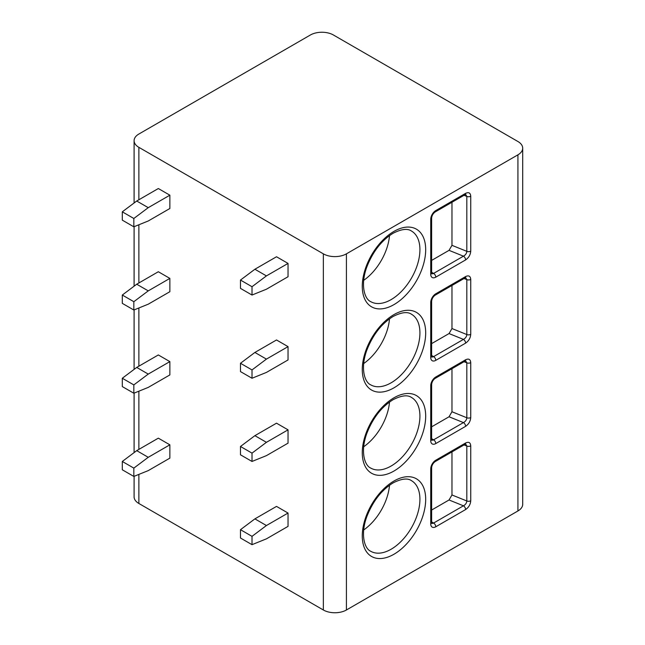 <?xml version="1.0" encoding="UTF-8"?>
<svg xmlns="http://www.w3.org/2000/svg" width="645" height="645" viewBox="0 0 645 645"><rect width="100%" height="100%" fill="white"/><g stroke="black" fill="none" stroke-linecap="round" stroke-linejoin="round"><path stroke-width="0.97" d="M522.7 148.173A16.302 9.417 0 0 0 517.927 141.513L333.441 35.007A16.302 9.417 0 0 0 310.382 35.007L138.877 134.031A16.302 9.417 0 0 0 134.095 140.683A16.302 9.417 0 0 0 138.877 147.342L323.355 253.848A16.302 9.417 0 0 0 346.413 253.848L517.927 154.832A16.302 9.417 0 0 0 522.7 148.173L522.7 504.317A16.302 9.417 180 0 1 517.927 510.969L346.413 609.993A16.302 9.417 180 0 1 323.355 609.993L138.877 503.487A16.302 9.417 180 0 1 134.095 496.827L134.095 476.332M465.609 259.919L435.77 277.148A7.135 4.12 -60 0 1 430.731 274.238L430.731 219.316A7.135 4.12 -60 0 1 435.77 210.576L465.609 193.355C468.738 191.912 470.447 192.863 470.737 196.217L470.737 251.139C470.455 254.807 468.754 257.734 465.609 259.919A3.056 1.766 -120 0 0 463.449 256.178L433.609 273.407A4.08 2.354 -60 0 1 431.715 273.673M465.609 343.132L435.77 360.361A7.135 4.12 -60 0 1 430.731 357.451L430.731 302.529A7.135 4.12 -60 0 1 435.77 293.789L465.609 276.56C468.738 275.117 470.447 276.076 470.737 279.43L470.737 334.352C470.455 338.02 468.754 340.947 465.609 343.132A3.056 1.766 -120 0 0 463.449 339.391L433.609 356.612A4.08 2.354 -60 0 1 431.715 356.887M465.609 426.345L435.77 443.575A7.135 4.12 -60 0 1 430.731 440.656L430.731 385.742A7.135 4.12 -60 0 1 435.77 377.003L465.609 359.773C468.738 358.33 470.447 359.289 470.737 362.643L470.737 417.557C470.463 421.225 468.754 424.152 465.609 426.345A3.056 1.766 -120 0 0 463.449 422.596L433.609 439.825A4.08 2.354 -60 0 1 431.715 440.1M465.609 509.55L435.77 526.78A7.135 4.12 -60 0 1 430.731 523.869L430.731 468.947A7.135 4.12 -60 0 1 435.77 460.216L465.609 442.986C468.738 441.543 470.447 442.494 470.737 445.856L470.737 500.77C470.463 504.438 468.754 507.365 465.609 509.55A3.056 1.766 -120 0 0 463.449 505.809L433.609 523.039A4.08 2.354 -60 0 1 431.715 523.313M136.716 201.014L158.331 188.534L169.861 195.185L169.861 208.504L148.245 220.985L133.829 226.806L122.3 220.147L122.3 211.826L136.716 201.014L148.245 207.666L169.861 195.185M240.48 280.059L254.896 269.247L276.512 256.758L288.041 263.418L288.041 276.729L266.425 289.218L252.01 295.039L240.48 288.38L240.48 280.059L252.01 286.719L252.01 295.039M136.716 284.219L158.331 271.739L169.861 278.398L169.861 291.709L148.245 304.19L133.829 310.019L122.3 303.36L122.3 295.039L136.716 284.219L148.245 290.879L169.861 278.398M240.48 363.272L254.896 352.452L276.512 339.971L288.041 346.631L288.041 359.942L266.425 372.423L252.01 378.252L240.48 371.593L240.48 363.272L252.01 369.932L252.01 378.252M136.716 367.432L158.331 354.952L169.861 361.611L169.861 374.922L148.245 387.403L133.829 393.232L122.3 386.573L122.3 378.252L136.716 367.432L148.245 374.092L169.861 361.611M240.48 446.485L254.896 435.665L276.512 423.185L288.041 429.844L288.041 443.155L266.425 455.636L252.01 461.457L240.48 454.806L240.48 446.485L252.01 453.137L252.01 461.457M136.716 450.645L158.331 438.165L169.861 444.816L169.861 458.135L148.245 470.616L133.829 476.437L122.3 469.786L122.3 461.465L136.716 450.645L148.245 457.305L169.861 444.816M240.48 529.69L254.896 518.878L276.512 506.398L288.041 513.049L288.041 526.368L266.425 538.849L252.01 544.67L240.48 538.019L240.48 529.69L252.01 536.35L252.01 544.67M254.896 269.247L266.425 275.899L288.041 263.418M266.425 275.899L252.01 286.719M148.245 207.666L133.829 218.486L133.829 226.806M122.3 211.826L133.829 218.486M254.896 352.452L266.425 359.112L288.041 346.631M266.425 359.112L252.01 369.932M148.245 290.879L133.829 301.699L133.829 310.019M122.3 295.039L133.829 301.699M254.896 435.665L266.425 442.325L288.041 429.844M266.425 442.325L252.01 453.137M148.245 374.092L133.829 384.904L133.829 393.232M122.3 378.252L133.829 384.904M254.896 518.878L266.425 525.53L288.041 513.049M266.425 525.53L252.01 536.35M148.245 457.305L133.829 468.117L133.829 476.437M122.3 461.465L133.829 468.117M389.507 235.602A40.764 23.534 -60 0 1 363.691 280.325M389.507 318.815A40.764 23.534 -60 0 1 363.691 363.538M389.507 402.029A40.764 23.534 -60 0 1 363.691 446.743M389.507 485.234A40.764 23.534 -60 0 1 363.691 529.956M465.609 193.355A3.056 1.766 60 0 1 464.981 194.75L465.65 194.419M465.73 194.459L466.819 196.419L466.819 251.34C466.633 253.429 465.513 255.041 463.449 256.178L449.041 250.349L451.968 245.334L451.968 202.264M431.626 260.403L449.041 250.349M465.609 276.56A3.056 1.766 60 0 1 464.981 277.963L465.65 277.632M465.73 277.664L466.819 279.632L466.819 334.545C466.633 336.642 465.513 338.254 463.449 339.391L449.041 333.562L451.968 328.547L451.968 285.477M431.626 343.616L449.041 333.562M470.737 417.557A3.056 1.766 180 0 1 466.819 417.758C466.633 419.847 465.513 421.459 463.449 422.596L449.041 416.775L451.968 411.752L451.968 368.69M465.609 359.773A3.056 1.766 60 0 1 464.981 361.176L465.65 360.845M465.73 360.878L466.819 362.837L466.819 417.758L451.968 411.752M431.626 426.829L449.041 416.775M470.737 500.77A3.056 1.766 180 0 1 466.819 500.972C466.633 503.06 465.513 504.672 463.449 505.809L449.041 499.98L451.968 494.965L451.968 451.895M465.609 442.986A3.056 1.766 60 0 1 464.981 444.381L465.65 444.058M465.73 444.091L466.819 446.05L466.819 500.972L451.968 494.965M431.626 510.042L449.041 499.98M517.927 154.832L517.927 510.969M346.413 253.848L346.413 609.993M393.974 231.386A44.844 25.889 -60 0 1 425.684 249.688A44.844 25.889 -60 0 1 393.974 304.609A44.844 25.889 -60 0 1 362.272 286.299A44.844 25.889 -60 0 1 393.974 231.386M393.974 314.591A44.844 25.889 -60 0 1 425.684 332.901A44.844 25.889 -60 0 1 393.974 387.822A44.844 25.889 -60 0 1 362.272 369.512A44.844 25.889 -60 0 1 393.974 314.591M393.974 397.804A44.844 25.889 -60 0 1 425.684 416.114A44.844 25.889 -60 0 1 393.974 471.027A44.844 25.889 -60 0 1 362.272 452.726A44.844 25.889 -60 0 1 393.974 397.804M393.974 481.017A44.844 25.889 -60 0 1 425.684 499.319A44.844 25.889 -60 0 1 393.974 554.24A44.844 25.889 -60 0 1 362.272 535.939A44.844 25.889 -60 0 1 393.974 481.017M323.355 253.848L323.355 609.993M138.877 147.342L138.877 199.765M138.877 224.766L138.877 282.978M138.877 307.979L138.877 366.183M138.877 391.192L138.877 449.396M138.877 474.397L138.877 503.487M411.478 231.031A40.764 23.534 -60 0 1 417.726 263.692A40.764 23.534 -60 0 1 391.096 299.619A40.764 23.534 -60 0 1 370.714 301.634C364.465 299.038 360.208 284.759 366.852 266.917C372.875 251.542 381.638 240.311 393.136 233.248C401.456 229.031 407.567 228.29 411.478 231.031M411.478 314.236A40.764 23.534 -60 0 1 417.726 346.905A40.764 23.534 -60 0 1 391.096 382.824A40.764 23.534 -60 0 1 370.714 384.847C364.465 382.251 360.208 367.972 366.852 350.13C372.875 334.747 381.638 323.524 393.136 316.461C401.456 312.236 407.567 311.503 411.478 314.236M411.478 397.449A40.764 23.534 -60 0 1 417.726 430.118A40.764 23.534 -60 0 1 391.096 466.037A40.764 23.534 -60 0 1 370.714 468.06C364.465 465.464 360.208 451.186 366.852 433.343C372.875 417.96 381.638 406.737 393.136 399.674C401.456 395.45 407.567 394.708 411.478 397.449M411.478 480.662A40.764 23.534 -60 0 1 417.726 513.323A40.764 23.534 -60 0 1 391.096 549.25A40.764 23.534 -60 0 1 370.714 551.265C364.465 548.677 360.208 534.391 366.852 516.556C372.875 501.173 381.638 489.95 393.136 482.879C401.456 478.663 407.567 477.921 411.478 480.662M435.77 277.148A3.056 1.766 -120 0 0 433.609 273.407L431.626 272.255M430.731 274.238A3.056 1.766 0 0 0 431.626 272.988L431.626 218.066C431.908 215.527 433.085 213.503 435.141 211.979L464.981 194.75M430.731 219.316A3.056 1.766 0 0 0 431.626 218.066M435.77 210.576A3.056 1.766 60 0 1 435.141 211.979M470.737 196.217A3.056 1.766 180 0 1 466.819 196.419L464.037 195.29M470.737 251.139A3.056 1.766 180 0 1 466.819 251.34L451.968 245.334M435.77 360.361A3.056 1.766 -120 0 0 433.609 356.612L431.626 355.468M430.731 357.451A3.056 1.766 0 0 0 431.626 356.201L431.626 301.28C431.908 298.74 433.085 296.708 435.141 295.192L464.981 277.963M430.731 302.529A3.056 1.766 0 0 0 431.626 301.28M435.77 293.789A3.056 1.766 60 0 1 435.141 295.192M470.737 279.43A3.056 1.766 180 0 1 466.819 279.632L464.037 278.503M470.737 334.352A3.056 1.766 180 0 1 466.819 334.545L451.968 328.547M435.77 443.575A3.056 1.766 -120 0 0 433.609 439.825L431.626 438.681M430.731 440.656A3.056 1.766 0 0 0 431.626 439.414L431.626 384.493C431.908 381.953 433.085 379.921 435.141 378.405L464.981 361.176M430.731 385.742A3.056 1.766 0 0 0 431.626 384.493M435.77 377.003A3.056 1.766 60 0 1 435.141 378.405M470.737 362.643A3.056 1.766 180 0 1 466.819 362.837L464.037 361.716M435.77 526.78A3.056 1.766 -120 0 0 433.609 523.039L431.626 521.894M430.731 523.869A3.056 1.766 0 0 0 431.626 522.619L431.626 467.706C431.908 465.166 433.085 463.134 435.141 461.61L464.981 444.381M430.731 468.947A3.056 1.766 0 0 0 431.626 467.706M435.77 460.216A3.056 1.766 60 0 1 435.141 461.61M470.737 445.856A3.056 1.766 180 0 1 466.819 446.05L464.037 444.929M134.095 140.683L134.095 202.973M134.095 226.701L134.095 286.186M134.095 309.906L134.095 369.4M134.095 393.119L134.095 452.605M431.57 273.609L431.626 272.988M431.57 356.814L431.626 356.201M431.57 440.027L431.626 439.414M431.57 523.24L431.626 522.619"/></g></svg>
